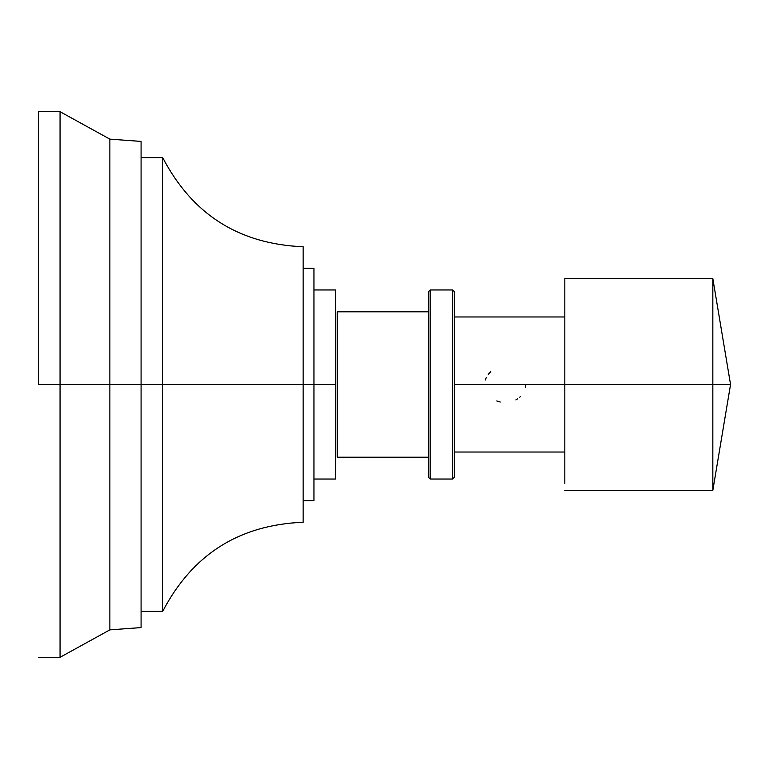 <?xml version="1.0" encoding="UTF-8"?>
<svg xmlns="http://www.w3.org/2000/svg" width="769" height="769" viewBox="0 0 769 769"><rect width="100%" height="100%" fill="white"/><g stroke="black" fill="none" stroke-linecap="round" stroke-linejoin="round"><path stroke-width="1.15" d="M712.834 384.5L712.834 490.382L712.834 384.5L730.55 384.5L712.834 384.5L712.834 490.382L712.834 278.618L712.834 384.5L564.821 384.5L712.834 384.5L712.834 278.618L712.834 384.5M564.821 483.403L564.821 316.444M564.821 387.855L564.821 397.9M564.821 433.014L564.821 482.153M564.821 357.912L564.821 377.781M454.402 384.5L564.821 384.5L564.821 278.618L564.821 384.5L454.402 384.5M485.297 380.021L486.316 377.396M488.248 374.32L490.776 371.667M500.254 402.033L496.755 400.957M337.245 457.209L428.468 457.209L337.245 457.209L337.245 311.791L428.468 311.791L337.245 311.791M428.468 477.155L428.468 474.31L428.468 477.347L430.159 479.039L430.159 289.961L452.71 289.961L452.71 479.039L430.159 479.039L452.71 479.039L454.402 477.347L454.402 474.31L454.402 476.588M428.468 294.69L428.468 477.347L428.468 291.653L430.159 289.961L428.468 291.653M454.402 477.347L454.402 291.653L452.71 289.961L454.402 291.653L454.402 477.347L452.71 479.039L452.71 289.961L430.159 289.961L430.159 479.039L428.468 477.347M454.402 472.618L454.402 468.148M454.402 453.037L454.402 452.028L564.821 452.028M428.468 470.561L428.468 472.618M335.563 315.059L335.563 304.168M335.563 384.5L335.563 479.039L335.563 289.961L335.563 384.5L313.954 384.5L335.563 384.5M313.954 384.5L313.954 268.362L313.954 384.5L303.149 384.5L303.149 522.247L303.149 384.5L303.149 505.281L303.149 384.5L313.954 384.5L313.954 500.638L313.954 277.378M313.954 278.849L313.954 344.781M313.954 348.261L313.954 362.516M313.954 366.15L313.954 377.137M162.692 384.5L162.692 157.616L162.692 384.5L141.083 384.5L162.692 384.5L162.692 611.384L162.692 384.5L303.149 384.5L162.692 384.5L162.692 157.616L162.692 384.5M303.149 384.5L303.149 246.753L303.149 384.5M60.059 384.5L60.059 657.303L60.059 384.5L38.45 384.5L60.059 384.5L60.059 111.697L60.059 384.5L60.059 111.697L60.059 384.5L109.871 384.5L109.871 139.141L109.871 629.859L109.871 384.5L60.059 384.5L60.059 657.303L60.059 384.5M38.45 384.5L38.45 111.697L38.45 384.5M141.083 384.5L141.083 627.591L141.083 384.5L109.871 384.5L109.871 629.859L109.871 139.141L109.871 384.5L141.083 384.5L141.083 141.409L141.083 384.5M515.845 399.909L517.748 398.755M519.748 397.198L520.363 396.631M525.438 387.384L525.708 384.5M454.402 477.155L454.402 474.31M712.834 490.382L730.55 384.5L712.834 278.618L730.55 384.5L712.834 490.382L564.821 490.382M564.821 278.618L712.834 278.618M454.402 316.972L564.821 316.972M313.954 479.039L335.563 479.039M141.083 611.384L162.692 611.384C192.317 554.574 239.13 524.862 303.149 522.247M335.563 289.961L313.954 289.961M303.149 246.753C239.13 244.138 192.317 214.426 162.692 157.616L141.083 157.616M303.149 500.638L313.954 500.638M313.954 268.362L303.149 268.362M60.059 657.303L38.45 657.303L60.059 657.303L109.871 629.859L141.083 627.591M60.059 111.697L38.45 111.697L60.059 111.697L109.871 139.141L141.083 141.409"/></g></svg>
